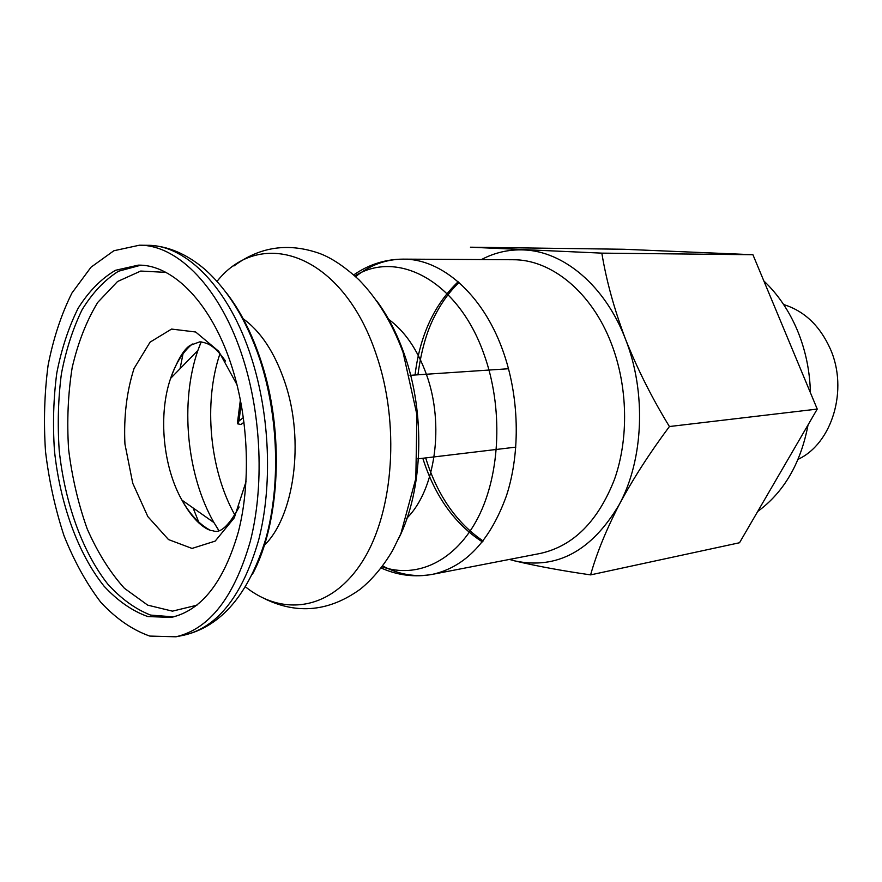 <?xml version="1.0" encoding="UTF-8"?>
<svg xmlns="http://www.w3.org/2000/svg" width="882" height="882" viewBox="0 0 882 882"><rect width="100%" height="100%" fill="white"/><g stroke="black" fill="none" stroke-linecap="round" stroke-linejoin="round"><path stroke-width="1.32" d="M243.41 417.572L238.967 421.034L237.611 423.823L241.062 424.485L244.027 422.18M509.421 559.431L514.669 560.875C536.631 566.09 561.944 570.753 590.598 574.888C596.673 553.246 606.254 529.751 619.329 504.405C643.673 459.434 646.462 391.95 625.437 339.008C605.019 285.548 563.389 251.127 523.643 249.926C508.76 249.352 494.703 252.572 481.451 259.562M514.669 560.875C556.873 569.827 591.767 550.996 619.329 504.405C633.022 478.915 649.725 452.962 669.416 426.535C652.007 398.091 637.344 368.919 625.437 339.008C614.181 309.086 606.309 280.465 601.833 253.134L470.437 247.203L623.883 249.264L752.919 254.722L601.833 253.134M243.09 358.588C220.996 288.447 177.988 244.777 139.433 245.207L113.855 250.753L91 267.213L71.949 293.011C61.354 314.19 53.416 338.258 48.113 365.192C44.42 393.174 43.56 421.927 45.511 451.463C49.05 480.855 55.224 508.958 64.022 535.76C74.22 561.261 86.469 583.443 100.802 602.296C116.082 618.701 132.421 629.957 149.797 636.076L175.959 636.793C209.453 628.976 234.237 597.136 250.312 541.294C264.192 486.93 261.524 416.271 243.09 358.588M232.164 367.662C212.33 304.158 173.324 264.38 138.276 265.151L115.52 270.289C101.32 278.602 88.85 291.247 78.134 308.237C68.653 327.233 61.542 348.842 56.79 373.042C53.471 398.19 52.688 424.055 54.452 450.636C60.02 503.567 77.925 553.532 104.065 586.188C117.736 600.896 132.322 611.028 147.823 616.562L171.13 617.411C201.449 610.587 223.863 582.076 238.372 531.868C250.929 483.049 248.636 419.612 232.164 367.662M752.919 254.722L817.239 409.083L669.416 426.535M817.239 409.083L739.513 542.75L590.598 574.888M798.089 459.313C832.09 443.668 848.572 389.623 830.293 348.864C819.841 325.712 804.296 310.949 783.657 304.555M810.415 392.722C809.874 370.771 805.509 349.933 797.317 330.199C788.993 310.585 777.836 294.169 763.845 280.95M707.386 252.792L684.708 251.833M757.693 511.483C783.944 492.222 800.735 463.348 808.066 424.848M241.194 403.989L238.967 421.034M382.645 565.913C398.862 574.612 415.51 577.412 432.577 574.325L540.324 553.433C573.344 546.068 598.073 521.339 614.534 479.246C628.921 438.42 627.841 386.437 611.502 343.936C591.877 292.118 551.195 259.319 512.927 259.738L403.173 259.132C385.831 259.253 369.988 265.085 355.655 276.639M458.144 281.777C434.22 304.522 419.843 335.601 415.047 375.004M422.809 458.265C434.815 496.092 454.682 523.974 482.41 541.901M381.079 567.986C397.782 575.439 414.948 577.556 432.577 574.325C465.564 566.928 490.205 540.677 506.522 495.563C520.744 451.782 519.322 395.698 502.575 349.834C482.454 293.927 441.353 258.658 403.173 259.132C385.258 259.22 368.775 264.468 353.737 274.886M381.994 566.773C416.988 579.066 455.718 561.261 478.176 517.37C500.579 473.546 503.203 407.043 483.92 354.024C458.342 281.182 397.683 249.198 354.862 275.901M406.646 518.373C435.245 490.502 444.837 424.738 426.381 374.299C417.274 349.195 404.485 330.728 388.047 318.909M398.962 537.976C422.996 489.786 425.609 413.923 404.419 354.542C397.187 333.98 388.003 316.164 376.868 301.071M245.527 586.916C283.728 617.323 332.404 609.914 363.13 560.313C393.89 510.998 400.075 423.283 376.184 354.355C342.822 253.818 260.984 225.924 217.027 281.358M183.346 352.15L180.071 368.687M193.07 507.933L199.332 523.566M263.674 545.958C294.18 517.326 304.907 441.121 284.985 382.623C274.765 352.469 260.576 331.015 242.44 318.248M252.55 574.05C280.278 522.431 284.511 431.651 261.116 361.267C252.12 333.804 240.521 310.949 226.299 292.692M251.546 358.158C229.463 288.359 186.4 244.876 147.746 245.317C167.36 245.703 186.378 253.696 204.8 269.286C228.184 290.079 246.541 320.144 259.892 359.481C278.514 416.304 280.73 485.365 265.758 538.968C248.625 594.225 221.404 626.286 184.118 635.15C217.689 627.322 242.539 595.604 258.669 539.993C272.615 485.872 269.98 415.554 251.546 358.158M140.756 265.217L118.486 271.237C104.627 279.936 92.489 292.78 82.081 309.758C72.875 328.655 65.974 350.033 61.387 373.891C58.19 398.653 57.451 424.077 59.193 450.184C64.662 502.189 82.114 551.349 107.659 583.961C121.032 598.724 135.332 609.098 150.568 615.085L173.556 616.893M165.871 272.373L140.723 271.05L117.538 281.523L97.737 302.405C86.524 320.827 78.002 342.569 72.17 367.64C68.013 393.934 66.823 421.155 68.598 449.313C72.059 477.316 78.266 503.843 87.208 528.913C97.582 552.474 109.985 572.264 124.406 588.294L147.724 605.151L172.453 611.149L196.918 605.206M237.004 384.728L218.736 351.323L195.661 331.996L171.571 329.074L150.083 342.139L134.042 368.511C126.71 391.421 123.667 416.602 124.935 444.054L132.741 483.248L147.856 516.62L168.495 539.563L192.033 548.428L215.175 541.107L234.27 517.844L246.045 481.638M192.309 343.991C182.949 351.83 175.716 363.307 170.59 378.411C158.087 414.738 162.938 466.732 181.946 500.127C189.773 514.03 199.012 523.963 209.651 529.939M201.107 341.852L197.899 350.397C179.785 402.324 186.554 474.924 213.962 522.596L218.692 530.402M219.938 353.759C203.29 402.809 209.563 470.106 234.998 515.22M240.389 399.767L237.467 422.831M459.004 282.527C449.313 291.821 441.088 303.232 434.341 316.748C426.623 331.698 421.155 351.047 417.925 374.806M425.675 457.912C437.207 495.011 456.347 522.706 483.115 541.008M233.928 265.978C259.903 246.596 288.546 242.451 319.868 253.542C331.83 258.062 344.884 266.838 359.029 279.87C377.485 298.844 392.17 323.044 403.085 352.48L416.91 414.65L415.83 478.496L400.891 533.632L392.688 550.335C383.505 566.024 372.766 578.934 360.473 589.055C329.515 611.413 297.686 614.699 264.986 598.911M147.746 245.317L139.433 245.207M184.118 635.15L175.959 636.793M239.154 506.985C228.769 525.959 220.059 533.886 213.014 530.744C209.023 531.041 195.22 524.702 181.946 500.127L213.962 522.596L218.791 530.38M201.206 341.863L197.899 350.397L170.59 378.411C177.359 360.154 183.897 349.129 190.214 345.336L199.883 341.819C208.56 342.944 214.877 346.196 225.549 361.091M508.528 368.742L410.009 375.335M515.838 447.13L417.803 458.861"/></g></svg>
